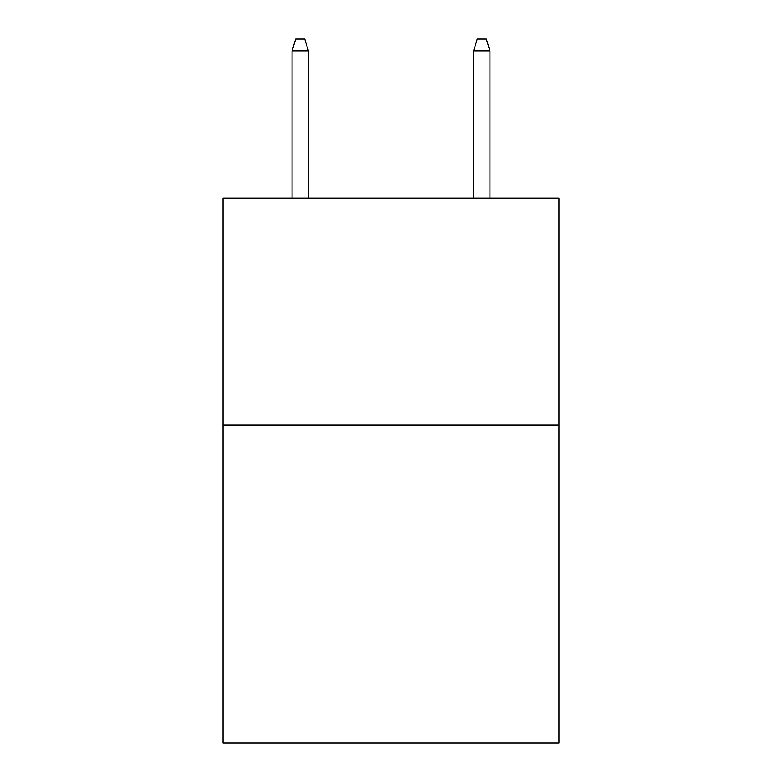 <?xml version="1.0" encoding="UTF-8"?>
<svg xmlns="http://www.w3.org/2000/svg" width="782" height="782" viewBox="0 0 782 782"><rect width="100%" height="100%" fill="white"/><g stroke="black" fill="none" stroke-linecap="round" stroke-linejoin="round"><path stroke-width="1.17" d="M558.964 425.134L558.964 742.9L223.036 742.9L223.036 198.159L558.964 198.159L558.964 425.134L223.036 425.134M308.382 198.159L308.382 50.898L292.038 50.898L292.038 198.159M292.038 50.898L295.674 39.1L304.745 39.1L308.382 50.898M473.618 50.898L477.255 39.1L486.326 39.1L489.962 50.898L473.618 50.898L473.618 198.159M489.962 50.898L489.962 198.159"/></g></svg>
